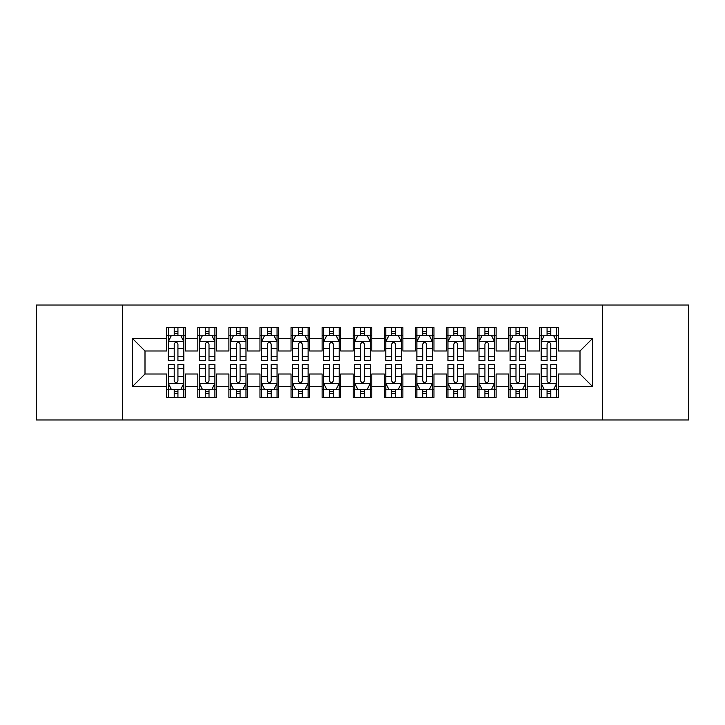 <?xml version="1.0" encoding="UTF-8"?>
<svg xmlns="http://www.w3.org/2000/svg" width="725" height="725" viewBox="0 0 725 725"><rect width="100%" height="100%" fill="white"/><g stroke="black" fill="none" stroke-linecap="round" stroke-linejoin="round"><path stroke-width="1.09" d="M602.683 419.983L688.75 419.983L688.75 305.017L602.683 305.017L602.683 419.983L122.317 419.983L122.317 305.017L36.25 305.017L36.25 419.983L122.317 419.983M602.683 305.017L122.317 305.017M132.575 386.425L132.575 338.575L166.75 338.575L166.75 351L145 351L145 374L132.575 386.425L166.75 386.425L166.75 397.454L185.392 397.454L185.392 386.425L197.825 386.425L197.825 397.454L216.467 397.454L216.467 386.425L228.892 386.425L228.892 397.454L247.533 397.454L247.533 386.425L259.967 386.425L259.967 397.454L278.608 397.454L278.608 386.425L291.033 386.425L291.033 397.454L309.675 397.454L309.675 386.425L322.108 386.425L322.108 397.454L340.75 397.454L340.75 386.425L353.175 386.425L353.175 397.454L371.825 397.454L371.825 386.425L384.25 386.425L384.25 397.454L402.892 397.454L402.892 386.425L415.325 386.425L415.325 397.454L433.967 397.454L433.967 386.425L446.392 386.425L446.392 397.454L465.033 397.454L465.033 386.425L477.467 386.425L477.467 397.454L496.108 397.454L496.108 386.425L508.533 386.425L508.533 397.454L527.175 397.454L527.175 386.425L539.608 386.425L539.608 397.454L558.25 397.454L558.25 374L580 374L580 351L558.25 351L558.25 338.575L592.425 338.575L592.425 386.425L558.25 386.425M558.25 338.575L558.25 327.546L539.608 327.546L539.608 338.575L527.175 338.575L527.175 327.546L508.533 327.546L508.533 338.575L496.108 338.575L496.108 327.546L477.467 327.546L477.467 338.575L465.033 338.575L465.033 327.546L446.392 327.546L446.392 338.575L433.967 338.575L433.967 327.546L415.325 327.546L415.325 338.575L402.892 338.575L402.892 327.546L384.25 327.546L384.25 338.575L371.825 338.575L371.825 327.546L353.175 327.546L353.175 338.575L340.75 338.575L340.75 327.546L322.108 327.546L322.108 338.575L309.675 338.575L309.675 327.546L291.033 327.546L291.033 338.575L278.608 338.575L278.608 327.546L259.967 327.546L259.967 338.575L247.533 338.575L247.533 327.546L228.892 327.546L228.892 338.575L216.467 338.575L216.467 327.546L197.825 327.546L197.825 338.575L185.392 338.575L185.392 327.546L166.75 327.546L166.75 338.575M527.175 386.425L527.175 374L539.608 374L539.608 386.425M592.425 338.575L580 351M496.108 386.425L496.108 374L508.533 374L508.533 386.425M539.608 338.575L539.608 351L527.175 351L527.175 338.575M465.033 386.425L465.033 374L477.467 374L477.467 386.425M508.533 338.575L508.533 351L496.108 351L496.108 338.575M433.967 386.425L433.967 374L446.392 374L446.392 386.425M477.467 338.575L477.467 351L465.033 351L465.033 338.575M402.892 386.425L402.892 374L415.325 374L415.325 386.425M446.392 338.575L446.392 351L433.967 351L433.967 338.575M371.825 386.425L371.825 374L384.25 374L384.25 386.425M415.325 338.575L415.325 351L402.892 351L402.892 338.575M340.75 386.425L340.75 374L353.175 374L353.175 386.425M384.25 338.575L384.25 351L371.825 351L371.825 338.575M309.675 386.425L309.675 374L322.108 374L322.108 386.425M353.175 338.575L353.175 351L340.75 351L340.75 338.575M278.608 386.425L278.608 374L291.033 374L291.033 386.425M322.108 338.575L322.108 351L309.675 351L309.675 338.575M247.533 386.425L247.533 374L259.967 374L259.967 386.425M291.033 338.575L291.033 351L278.608 351L278.608 338.575M216.467 386.425L216.467 374L228.892 374L228.892 386.425M259.967 338.575L259.967 351L247.533 351L247.533 338.575M185.392 386.425L185.392 374L197.825 374L197.825 386.425M228.892 338.575L228.892 351L216.467 351L216.467 338.575M145 374L166.75 374L166.75 386.425M197.825 338.575L197.825 351L185.392 351L185.392 338.575M539.608 335.312L541.158 335.312M556.7 335.312L558.25 335.312M508.533 335.312L510.092 335.312M525.625 335.312L527.175 335.312M477.467 335.312L479.017 335.312M494.55 335.312L496.108 335.312M446.392 335.312L447.95 335.312M463.483 335.312L465.033 335.312M415.325 335.312L416.875 335.312M432.408 335.312L433.967 335.312M384.25 335.312L385.8 335.312M401.342 335.312L402.892 335.312M353.175 335.312L354.733 335.312M370.267 335.312L371.825 335.312M322.108 335.312L323.658 335.312M339.2 335.312L340.75 335.312M291.033 335.312L292.592 335.312M308.125 335.312L309.675 335.312M259.967 335.312L261.517 335.312M277.05 335.312L278.608 335.312M228.892 335.312L230.45 335.312M245.983 335.312L247.533 335.312M197.825 335.312L199.375 335.312M214.908 335.312L216.467 335.312M166.75 335.312L168.3 335.312M183.842 335.312L185.392 335.312M166.75 389.688L168.3 389.688M183.842 389.688L185.392 389.688M197.825 389.688L199.375 389.688M214.908 389.688L216.467 389.688M228.892 389.688L230.45 389.688M245.983 389.688L247.533 389.688M259.967 389.688L261.517 389.688M277.05 389.688L278.608 389.688M291.033 389.688L292.592 389.688M308.125 389.688L309.675 389.688M322.108 389.688L323.658 389.688M339.2 389.688L340.75 389.688M353.175 389.688L354.733 389.688M370.267 389.688L371.825 389.688M384.25 389.688L385.8 389.688M401.342 389.688L402.892 389.688M415.325 389.688L416.875 389.688M432.408 389.688L433.967 389.688M446.392 389.688L447.95 389.688M463.483 389.688L465.033 389.688M477.467 389.688L479.017 389.688M494.55 389.688L496.108 389.688M508.533 389.688L510.092 389.688M525.625 389.688L527.175 389.688M539.608 389.688L541.158 389.688M556.7 389.688L558.25 389.688M132.575 338.575L145 351M580 374L592.425 386.425M177.933 331.588L174.208 331.588M183.842 356.736L177.933 356.736L177.933 360.633L183.842 360.633L183.842 341.683L180.733 335.467L171.408 335.467L168.3 341.683L168.3 360.633L174.208 360.633L174.208 356.736L168.3 356.736M168.3 341.683L168.3 327.546M183.842 341.683L183.842 327.546M174.208 335.467L174.208 327.546M177.933 327.546L177.933 335.467M177.933 356.736L177.933 344.013C176.692 341.62 175.45 341.62 174.208 344.013L174.208 356.736M177.933 335.312L174.208 335.312M174.208 393.412L177.933 393.412M168.3 368.264L174.208 368.264L174.208 364.367L168.3 364.367L168.3 383.317L171.408 389.533L180.733 389.533L183.842 383.317L183.842 364.367L177.933 364.367L177.933 368.264L183.842 368.264M183.842 383.317L183.842 397.454M168.3 383.317L168.3 397.454M177.933 389.533L177.933 397.454M174.208 397.454L174.208 389.533M174.208 368.264L174.208 380.987C175.45 383.38 176.692 383.38 177.933 380.987L177.933 368.264M174.208 389.688L177.933 389.688M209.008 331.588L205.275 331.588M214.908 356.736L209.008 356.736L209.008 360.633L214.908 360.633L214.908 341.683L211.8 335.467L202.483 335.467L199.375 341.683L199.375 360.633L205.275 360.633L205.275 356.736L199.375 356.736M199.375 341.683L199.375 327.546M214.908 341.683L214.908 327.546M205.275 335.467L205.275 327.546M209.008 327.546L209.008 335.467M209.008 356.736L209.008 344.013C207.767 341.62 206.525 341.62 205.275 344.013L205.275 356.736M209.008 335.312L205.275 335.312M240.075 331.588L236.35 331.588M245.983 356.736L240.075 356.736L240.075 360.633L245.983 360.633L245.983 341.683L242.875 335.467L233.55 335.467L230.45 341.683L230.45 360.633L236.35 360.633L236.35 356.736L230.45 356.736M230.45 341.683L230.45 327.546M245.983 341.683L245.983 327.546M236.35 335.467L236.35 327.546M240.075 327.546L240.075 335.467M240.075 356.736L240.075 344.013C238.833 341.62 237.592 341.62 236.35 344.013L236.35 356.736M240.075 335.312L236.35 335.312M205.275 393.412L209.008 393.412M199.375 368.264L205.275 368.264L205.275 364.367L199.375 364.367L199.375 383.317L202.483 389.533L211.8 389.533L214.908 383.317L214.908 364.367L209.008 364.367L209.008 368.264L214.908 368.264M214.908 383.317L214.908 397.454M199.375 383.317L199.375 397.454M209.008 389.533L209.008 397.454M205.275 397.454L205.275 389.533M205.275 368.264L205.275 380.987C206.516 383.38 207.767 383.38 209.008 380.987L209.008 368.264M205.275 389.688L209.008 389.688M236.35 393.412L240.075 393.412M230.45 368.264L236.35 368.264L236.35 364.367L230.45 364.367L230.45 383.317L233.55 389.533L242.875 389.533L245.983 383.317L245.983 364.367L240.075 364.367L240.075 368.264L245.983 368.264M245.983 383.317L245.983 397.454M230.45 383.317L230.45 397.454M240.075 389.533L240.075 397.454M236.35 397.454L236.35 389.533M236.35 368.264L236.35 380.987C237.592 383.38 238.833 383.38 240.075 380.987L240.075 368.264M236.35 389.688L240.075 389.688M271.15 331.588L267.425 331.588M277.05 356.736L271.15 356.736L271.15 360.633L277.05 360.633L277.05 341.683L273.95 335.467L264.625 335.467L261.517 341.683L261.517 360.633L267.425 360.633L267.425 356.736L261.517 356.736M261.517 341.683L261.517 327.546M277.05 341.683L277.05 327.546M267.425 335.467L267.425 327.546M271.15 327.546L271.15 335.467M271.15 356.736L271.15 344.013C269.908 341.62 268.667 341.62 267.425 344.013L267.425 356.736M271.15 335.312L267.425 335.312M302.225 331.588L298.492 331.588M308.125 356.736L302.225 356.736L302.225 360.633L308.125 360.633L308.125 341.683L305.017 335.467L295.7 335.467L292.592 341.683L292.592 360.633L298.492 360.633L298.492 356.736L292.592 356.736M292.592 341.683L292.592 327.546M308.125 341.683L308.125 327.546M298.492 335.467L298.492 327.546M302.225 327.546L302.225 335.467M302.225 356.736L302.225 344.013C300.984 341.62 299.733 341.62 298.492 344.013L298.492 356.736M302.225 335.312L298.492 335.312M267.425 393.412L271.15 393.412M261.517 368.264L267.425 368.264L267.425 364.367L261.517 364.367L261.517 383.317L264.625 389.533L273.95 389.533L277.05 383.317L277.05 364.367L271.15 364.367L271.15 368.264L277.05 368.264M277.05 383.317L277.05 397.454M261.517 383.317L261.517 397.454M271.15 389.533L271.15 397.454M267.425 397.454L267.425 389.533M267.425 368.264L267.425 380.987C268.667 383.38 269.908 383.38 271.15 380.987L271.15 368.264M267.425 389.688L271.15 389.688M298.492 393.412L302.225 393.412M292.592 368.264L298.492 368.264L298.492 364.367L292.592 364.367L292.592 383.317L295.7 389.533L305.017 389.533L308.125 383.317L308.125 364.367L302.225 364.367L302.225 368.264L308.125 368.264M308.125 383.317L308.125 397.454M292.592 383.317L292.592 397.454M302.225 389.533L302.225 397.454M298.492 397.454L298.492 389.533M298.492 368.264L298.492 380.987C299.733 383.38 300.975 383.38 302.225 380.987L302.225 368.264M298.492 389.688L302.225 389.688M333.292 331.588L329.567 331.588M339.2 356.736L333.292 356.736L333.292 360.633L339.2 360.633L339.2 341.683L336.092 335.467L326.767 335.467L323.658 341.683L323.658 360.633L329.567 360.633L329.567 356.736L323.658 356.736M323.658 341.683L323.658 327.546M339.2 341.683L339.2 327.546M329.567 335.467L329.567 327.546M333.292 327.546L333.292 335.467M333.292 356.736L333.292 344.013C332.05 341.62 330.808 341.62 329.567 344.013L329.567 356.736M333.292 335.312L329.567 335.312M329.567 393.412L333.292 393.412M323.658 368.264L329.567 368.264L329.567 364.367L323.658 364.367L323.658 383.317L326.767 389.533L336.092 389.533L339.2 383.317L339.2 364.367L333.292 364.367L333.292 368.264L339.2 368.264M339.2 383.317L339.2 397.454M323.658 383.317L323.658 397.454M333.292 389.533L333.292 397.454M329.567 397.454L329.567 389.533M329.567 368.264L329.567 380.987C330.808 383.38 332.05 383.38 333.292 380.987L333.292 368.264M329.567 389.688L333.292 389.688M364.367 331.588L360.633 331.588M370.267 356.736L364.367 356.736L364.367 360.633L370.267 360.633L370.267 341.683L367.158 335.467L357.842 335.467L354.733 341.683L354.733 360.633L360.633 360.633L360.633 356.736L354.733 356.736M354.733 341.683L354.733 327.546M370.267 341.683L370.267 327.546M360.633 335.467L360.633 327.546M364.367 327.546L364.367 335.467M364.367 356.736L364.367 344.013C363.125 341.62 361.884 341.62 360.633 344.013L360.633 356.736M364.367 335.312L360.633 335.312M360.633 393.412L364.367 393.412M354.733 368.264L360.633 368.264L360.633 364.367L354.733 364.367L354.733 383.317L357.842 389.533L367.158 389.533L370.267 383.317L370.267 364.367L364.367 364.367L364.367 368.264L370.267 368.264M370.267 383.317L370.267 397.454M354.733 383.317L354.733 397.454M364.367 389.533L364.367 397.454M360.633 397.454L360.633 389.533M360.633 368.264L360.633 380.987C361.875 383.38 363.116 383.38 364.367 380.987L364.367 368.264M360.633 389.688L364.367 389.688M395.433 331.588L391.708 331.588M401.342 356.736L395.433 356.736L395.433 360.633L401.342 360.633L401.342 341.683L398.233 335.467L388.908 335.467L385.8 341.683L385.8 360.633L391.708 360.633L391.708 356.736L385.8 356.736M385.8 341.683L385.8 327.546M401.342 341.683L401.342 327.546M391.708 335.467L391.708 327.546M395.433 327.546L395.433 335.467M395.433 356.736L395.433 344.013C394.192 341.62 392.95 341.62 391.708 344.013L391.708 356.736M395.433 335.312L391.708 335.312M391.708 393.412L395.433 393.412M385.8 368.264L391.708 368.264L391.708 364.367L385.8 364.367L385.8 383.317L388.908 389.533L398.233 389.533L401.342 383.317L401.342 364.367L395.433 364.367L395.433 368.264L401.342 368.264M401.342 383.317L401.342 397.454M385.8 383.317L385.8 397.454M395.433 389.533L395.433 397.454M391.708 397.454L391.708 389.533M391.708 368.264L391.708 380.987C392.95 383.38 394.192 383.38 395.433 380.987L395.433 368.264M391.708 389.688L395.433 389.688M426.508 331.588L422.775 331.588M432.408 356.736L426.508 356.736L426.508 360.633L432.408 360.633L432.408 341.683L429.3 335.467L419.983 335.467L416.875 341.683L416.875 360.633L422.775 360.633L422.775 356.736L416.875 356.736M416.875 341.683L416.875 327.546M432.408 341.683L432.408 327.546M422.775 335.467L422.775 327.546M426.508 327.546L426.508 335.467M426.508 356.736L426.508 344.013C425.267 341.62 424.025 341.62 422.775 344.013L422.775 356.736M426.508 335.312L422.775 335.312M422.775 393.412L426.508 393.412M416.875 368.264L422.775 368.264L422.775 364.367L416.875 364.367L416.875 383.317L419.983 389.533L429.3 389.533L432.408 383.317L432.408 364.367L426.508 364.367L426.508 368.264L432.408 368.264M432.408 383.317L432.408 397.454M416.875 383.317L416.875 397.454M426.508 389.533L426.508 397.454M422.775 397.454L422.775 389.533M422.775 368.264L422.775 380.987C424.016 383.38 425.267 383.38 426.508 380.987L426.508 368.264M422.775 389.688L426.508 389.688M457.575 331.588L453.85 331.588M463.483 356.736L457.575 356.736L457.575 360.633L463.483 360.633L463.483 341.683L460.375 335.467L451.05 335.467L447.95 341.683L447.95 360.633L453.85 360.633L453.85 356.736L447.95 356.736M447.95 341.683L447.95 327.546M463.483 341.683L463.483 327.546M453.85 335.467L453.85 327.546M457.575 327.546L457.575 335.467M457.575 356.736L457.575 344.013C456.333 341.62 455.092 341.62 453.85 344.013L453.85 356.736M457.575 335.312L453.85 335.312M453.85 393.412L457.575 393.412M447.95 368.264L453.85 368.264L453.85 364.367L447.95 364.367L447.95 383.317L451.05 389.533L460.375 389.533L463.483 383.317L463.483 364.367L457.575 364.367L457.575 368.264L463.483 368.264M463.483 383.317L463.483 397.454M447.95 383.317L447.95 397.454M457.575 389.533L457.575 397.454M453.85 397.454L453.85 389.533M453.85 368.264L453.85 380.987C455.092 383.38 456.333 383.38 457.575 380.987L457.575 368.264M453.85 389.688L457.575 389.688M488.65 331.588L484.925 331.588M494.55 356.736L488.65 356.736L488.65 360.633L494.55 360.633L494.55 341.683L491.45 335.467L482.125 335.467L479.017 341.683L479.017 360.633L484.925 360.633L484.925 356.736L479.017 356.736M479.017 341.683L479.017 327.546M494.55 341.683L494.55 327.546M484.925 335.467L484.925 327.546M488.65 327.546L488.65 335.467M488.65 356.736L488.65 344.013C487.408 341.62 486.167 341.62 484.925 344.013L484.925 356.736M488.65 335.312L484.925 335.312M484.925 393.412L488.65 393.412M479.017 368.264L484.925 368.264L484.925 364.367L479.017 364.367L479.017 383.317L482.125 389.533L491.45 389.533L494.55 383.317L494.55 364.367L488.65 364.367L488.65 368.264L494.55 368.264M494.55 383.317L494.55 397.454M479.017 383.317L479.017 397.454M488.65 389.533L488.65 397.454M484.925 397.454L484.925 389.533M484.925 368.264L484.925 380.987C486.167 383.38 487.408 383.38 488.65 380.987L488.65 368.264M484.925 389.688L488.65 389.688M519.725 331.588L515.992 331.588M525.625 356.736L519.725 356.736L519.725 360.633L525.625 360.633L525.625 341.683L522.517 335.467L513.2 335.467L510.092 341.683L510.092 360.633L515.992 360.633L515.992 356.736L510.092 356.736M510.092 341.683L510.092 327.546M525.625 341.683L525.625 327.546M515.992 335.467L515.992 327.546M519.725 327.546L519.725 335.467M519.725 356.736L519.725 344.013C518.484 341.62 517.233 341.62 515.992 344.013L515.992 356.736M519.725 335.312L515.992 335.312M515.992 393.412L519.725 393.412M510.092 368.264L515.992 368.264L515.992 364.367L510.092 364.367L510.092 383.317L513.2 389.533L522.517 389.533L525.625 383.317L525.625 364.367L519.725 364.367L519.725 368.264L525.625 368.264M525.625 383.317L525.625 397.454M510.092 383.317L510.092 397.454M519.725 389.533L519.725 397.454M515.992 397.454L515.992 389.533M515.992 368.264L515.992 380.987C517.233 383.38 518.475 383.38 519.725 380.987L519.725 368.264M515.992 389.688L519.725 389.688M550.792 331.588L547.067 331.588M556.7 356.736L550.792 356.736L550.792 360.633L556.7 360.633L556.7 341.683L553.592 335.467L544.267 335.467L541.158 341.683L541.158 360.633L547.067 360.633L547.067 356.736L541.158 356.736M541.158 341.683L541.158 327.546M556.7 341.683L556.7 327.546M547.067 335.467L547.067 327.546M550.792 327.546L550.792 335.467M550.792 356.736L550.792 344.013C549.55 341.62 548.308 341.62 547.067 344.013L547.067 356.736M550.792 335.312L547.067 335.312M547.067 393.412L550.792 393.412M541.158 368.264L547.067 368.264L547.067 364.367L541.158 364.367L541.158 383.317L544.267 389.533L553.592 389.533L556.7 383.317L556.7 364.367L550.792 364.367L550.792 368.264L556.7 368.264M556.7 383.317L556.7 397.454M541.158 383.317L541.158 397.454M550.792 389.533L550.792 397.454M547.067 397.454L547.067 389.533M547.067 368.264L547.067 380.987C548.308 383.38 549.55 383.38 550.792 380.987L550.792 368.264M547.067 389.688L550.792 389.688M183.76 341.529L168.381 341.529M168.3 335.838L171.227 335.838M180.915 335.838L183.842 335.838M174.208 348.408L168.3 348.408M183.842 348.408L177.933 348.408M177.933 333.563L174.208 333.563M168.381 383.471L183.76 383.471M183.842 389.162L180.915 389.162M171.227 389.162L168.3 389.162M177.933 376.592L183.842 376.592M168.3 376.592L174.208 376.592M174.208 391.437L177.933 391.437M214.836 341.529L199.457 341.529M199.375 335.838L202.293 335.838M211.99 335.838L214.908 335.838M205.275 348.408L199.375 348.408M214.908 348.408L209.008 348.408M209.008 333.563L205.275 333.563M245.902 341.529L230.523 341.529M230.45 335.838L233.368 335.838M243.065 335.838L245.983 335.838M236.35 348.408L230.45 348.408M245.983 348.408L240.075 348.408M240.075 333.563L236.35 333.563M199.457 383.471L214.836 383.471M214.908 389.162L211.99 389.162M202.293 389.162L199.375 389.162M209.008 376.592L214.908 376.592M199.375 376.592L205.275 376.592M205.275 391.437L209.008 391.437M230.523 383.471L245.902 383.471M245.983 389.162L243.065 389.162M233.368 389.162L230.45 389.162M240.075 376.592L245.983 376.592M230.45 376.592L236.35 376.592M236.35 391.437L240.075 391.437M276.977 341.529L261.598 341.529M261.517 335.838L264.435 335.838M274.132 335.838L277.05 335.838M267.425 348.408L261.517 348.408M277.05 348.408L271.15 348.408M271.15 333.563L267.425 333.563M308.043 341.529L292.664 341.529M292.592 335.838L295.51 335.838M305.207 335.838L308.125 335.838M298.492 348.408L292.592 348.408M308.125 348.408L302.225 348.408M302.225 333.563L298.492 333.563M261.598 383.471L276.977 383.471M277.05 389.162L274.132 389.162M264.435 389.162L261.517 389.162M271.15 376.592L277.05 376.592M261.517 376.592L267.425 376.592M267.425 391.437L271.15 391.437M292.664 383.471L308.043 383.471M308.125 389.162L305.207 389.162M295.51 389.162L292.592 389.162M302.225 376.592L308.125 376.592M292.592 376.592L298.492 376.592M298.492 391.437L302.225 391.437M339.119 341.529L323.74 341.529M323.658 335.838L326.585 335.838M336.273 335.838L339.2 335.838M329.567 348.408L323.658 348.408M339.2 348.408L333.292 348.408M333.292 333.563L329.567 333.563M323.74 383.471L339.119 383.471M339.2 389.162L336.273 389.162M326.585 389.162L323.658 389.162M333.292 376.592L339.2 376.592M323.658 376.592L329.567 376.592M329.567 391.437L333.292 391.437M370.194 341.529L354.806 341.529M354.733 335.838L357.652 335.838M367.348 335.838L370.267 335.838M360.633 348.408L354.733 348.408M370.267 348.408L364.367 348.408M364.367 333.563L360.633 333.563M354.806 383.471L370.194 383.471M370.267 389.162L367.348 389.162M357.652 389.162L354.733 389.162M364.367 376.592L370.267 376.592M354.733 376.592L360.633 376.592M360.633 391.437L364.367 391.437M401.26 341.529L385.881 341.529M385.8 335.838L388.727 335.838M398.415 335.838L401.342 335.838M391.708 348.408L385.8 348.408M401.342 348.408L395.433 348.408M395.433 333.563L391.708 333.563M385.881 383.471L401.26 383.471M401.342 389.162L398.415 389.162M388.727 389.162L385.8 389.162M395.433 376.592L401.342 376.592M385.8 376.592L391.708 376.592M391.708 391.437L395.433 391.437M432.336 341.529L416.957 341.529M416.875 335.838L419.793 335.838M429.49 335.838L432.408 335.838M422.775 348.408L416.875 348.408M432.408 348.408L426.508 348.408M426.508 333.563L422.775 333.563M416.957 383.471L432.336 383.471M432.408 389.162L429.49 389.162M419.793 389.162L416.875 389.162M426.508 376.592L432.408 376.592M416.875 376.592L422.775 376.592M422.775 391.437L426.508 391.437M463.402 341.529L448.023 341.529M447.95 335.838L450.868 335.838M460.565 335.838L463.483 335.838M453.85 348.408L447.95 348.408M463.483 348.408L457.575 348.408M457.575 333.563L453.85 333.563M448.023 383.471L463.402 383.471M463.483 389.162L460.565 389.162M450.868 389.162L447.95 389.162M457.575 376.592L463.483 376.592M447.95 376.592L453.85 376.592M453.85 391.437L457.575 391.437M494.477 341.529L479.098 341.529M479.017 335.838L481.935 335.838M491.632 335.838L494.55 335.838M484.925 348.408L479.017 348.408M494.55 348.408L488.65 348.408M488.65 333.563L484.925 333.563M479.098 383.471L494.477 383.471M494.55 389.162L491.632 389.162M481.935 389.162L479.017 389.162M488.65 376.592L494.55 376.592M479.017 376.592L484.925 376.592M484.925 391.437L488.65 391.437M525.543 341.529L510.164 341.529M510.092 335.838L513.01 335.838M522.707 335.838L525.625 335.838M515.992 348.408L510.092 348.408M525.625 348.408L519.725 348.408M519.725 333.563L515.992 333.563M510.164 383.471L525.543 383.471M525.625 389.162L522.707 389.162M513.01 389.162L510.092 389.162M519.725 376.592L525.625 376.592M510.092 376.592L515.992 376.592M515.992 391.437L519.725 391.437M556.619 341.529L541.24 341.529M541.158 335.838L544.085 335.838M553.773 335.838L556.7 335.838M547.067 348.408L541.158 348.408M556.7 348.408L550.792 348.408M550.792 333.563L547.067 333.563M541.24 383.471L556.619 383.471M556.7 389.162L553.773 389.162M544.085 389.162L541.158 389.162M550.792 376.592L556.7 376.592M541.158 376.592L547.067 376.592M547.067 391.437L550.792 391.437"/></g></svg>
